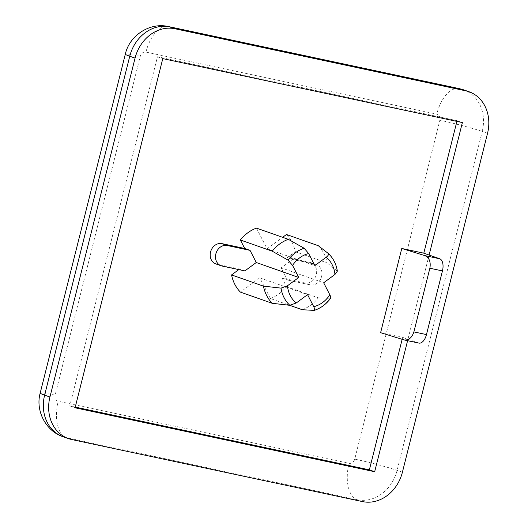 <?xml version="1.0" encoding="UTF-8"?>
<svg xmlns="http://www.w3.org/2000/svg" width="528" height="528" viewBox="0 0 528 528"><rect width="100%" height="100%" fill="white"/><g stroke="black" fill="none" stroke-linecap="round" stroke-linejoin="round"><path stroke-width="0.4" stroke-dasharray="2.64 1.98" d="M286.453 234.511A37.653 31.911 -70.6 0 1 295.264 251.691L287.272 257.578L310.061 262.442A10.606 8.989 -70.6 0 1 310.999 262.706A10.606 8.989 -70.6 0 1 316.14 275.147A10.606 8.989 -70.6 0 1 304.9 282.982L282.117 278.117L286.486 286.638A37.653 31.911 -70.6 0 1 270.376 298.505L289.654 305.29M286.486 286.638L318.344 297.851L330.568 298.32M302.234 309.712A37.653 31.911 109.4 0 0 318.344 297.851M295.264 251.691L327.122 262.904A37.653 31.911 109.4 0 0 318.311 245.718M337.352 271.168L327.122 262.904M380.615 332.686L402.646 337.385L418.572 342.989A10.606 5.597 -78 0 0 418.942 343.094M429.106 255.044L407.596 340.672M402.646 337.385L402.151 339.346M75.253 407.088L69.769 405.92L157.476 56.753L457.076 120.694L456.898 121.394M457.076 120.694L462.383 122.562M270.376 298.505L259.776 277.834L240.392 292.103M238.795 269.603L239.567 269.036L216.784 264.172A10.606 8.989 -70.6 0 1 215.84 263.908M256.463 228.109L267.069 248.787L282.638 237.316M69.769 405.92L75.082 407.788M157.476 56.753L162.782 58.621M259.776 277.834L307.56 294.644M244.88 270.904L239.567 269.036M267.069 248.787L314.853 265.597M282.117 278.117L287.423 279.985L281.193 267.835L323.671 282.777M287.272 257.578L292.585 259.446L281.193 267.835M292.585 259.446L315.368 264.31A10.606 8.989 -70.6 0 1 316.312 264.574A10.606 8.989 -70.6 0 1 321.446 277.015A10.606 8.989 -70.6 0 1 310.213 284.849L287.423 279.985M313.863 310.438A32.815 27.812 109.4 0 0 329.974 298.571M337.003 270.574A32.815 27.812 109.4 0 0 328.192 253.387M403.63 339.801L418.572 342.989M487.529 133.34L482.216 131.472L397.096 470.369A37.125 31.462 -70.6 0 1 357.225 499.732L66.436 437.666A37.125 31.462 -70.6 0 1 63.142 436.742M463.696 89.872A37.125 31.462 -70.6 0 1 482.216 131.472A31.819 1.835 14.1 0 0 439.857 120.226L354.73 459.122A5.306 4.495 -70.6 0 1 349.034 463.32L58.245 401.254A5.306 4.495 -70.6 0 1 55.13 395.182L140.257 56.285A5.306 4.495 -70.6 0 1 145.952 52.087L436.742 114.154A5.306 4.495 -70.6 0 1 439.857 120.226M402.402 472.237L397.096 470.369A31.819 1.835 14.1 0 0 354.73 459.122M362.531 501.6L357.225 499.732A31.819 16.784 102 0 1 349.034 463.32M71.749 439.54L66.436 437.666A31.819 16.784 -78 0 1 58.245 401.254M55.13 395.182A31.819 1.835 14.1 0 0 40.201 393.03M140.257 56.285A31.819 1.835 14.1 0 0 125.327 54.133M145.952 52.087A31.819 16.784 102 0 1 168.524 26.572M459.307 88.638A31.819 16.784 -78 0 0 436.742 114.154M315.368 264.31L310.061 262.442M310.213 284.849L304.9 282.982M222.09 266.039L216.784 264.172M316.312 264.574L310.999 262.706"/><path stroke-width="0.79" d="M289.654 305.29L302.234 309.712L314.16 310.405C320.701 308.293 326.172 304.267 330.574 298.32M282.638 237.316L286.453 234.511L318.311 245.718L328.192 253.387C328.977 254.324 328.297 255.625 326.146 257.281L314.853 265.597L308.682 253.552A27.595 23.384 109.4 0 0 292.571 265.419L288.057 260.126L272.21 251.183A37.653 31.911 109.4 0 1 288.321 239.316L256.463 228.109A37.653 31.911 -70.6 0 0 240.359 239.976L272.21 251.183M272.25 303.316L240.392 292.103A37.653 31.911 -70.6 0 1 231.581 274.923L263.432 286.13A37.653 31.911 109.4 0 0 272.25 303.316L289.839 305.309L296.267 302.96L307.56 294.644L313.738 306.689A27.595 23.384 109.4 0 0 329.848 294.822C330.99 297.165 331.03 298.412 329.974 298.571M221.153 265.775L215.84 263.908A10.606 8.989 -70.6 0 1 210.705 251.467A10.606 8.989 -70.6 0 1 221.945 243.632L244.728 248.497L250.034 250.364L227.251 245.5A10.606 8.989 -70.6 0 0 216.011 253.334A10.606 8.989 -70.6 0 0 221.153 265.775A10.606 8.989 -70.6 0 0 222.09 266.039L244.88 270.904L256.271 262.515L298.749 277.464L287.456 285.773L281.021 288.123L263.432 286.13M313.863 310.438C314.926 310.279 314.879 309.025 313.738 306.689M328.192 253.387L328.251 253.44C333.188 258.067 336.217 263.974 337.352 271.168L334.957 274.468A27.595 23.384 109.4 0 0 326.146 257.281M401.768 248.47L380.615 332.686L404.151 339.94C408.758 340.362 411.998 337.682 413.879 331.901L429.871 268.231C430.973 261.862 429.271 257.644 424.783 255.585L439.725 258.779L423.799 253.176L401.768 248.47L424.783 255.585M404.151 339.94L418.942 343.094A10.606 5.597 -78 0 0 426.466 334.587L442.457 270.917A10.606 5.597 -78 0 0 439.725 258.779M407.596 340.672L374.675 471.728L75.082 407.788L162.782 58.621L462.383 122.562L429.106 255.044M402.151 339.346L369.369 469.861L374.675 471.728M456.898 121.394L423.799 253.176M369.369 469.861L75.253 407.088M231.581 274.923L238.795 269.603M244.728 248.497L240.359 239.976M465.716 90.816A37.125 31.462 -70.6 0 1 469.009 91.74A37.125 31.462 -70.6 0 1 487.529 133.34L402.402 472.237A37.125 31.462 -70.6 0 1 362.531 501.6L71.749 439.54A37.125 31.462 -70.6 0 1 68.455 438.61A37.125 31.462 -70.6 0 1 49.936 397.01L135.062 58.113A37.125 31.462 -70.6 0 1 174.926 28.75L465.716 90.816L460.403 88.948A37.125 31.462 -70.6 0 1 463.696 89.872L459.307 88.638A31.819 16.784 -78 0 1 460.403 88.948L169.62 26.882L174.926 28.75M308.682 253.552L304.168 248.259L288.321 239.316M334.957 274.468L323.671 282.777L329.848 294.822M298.749 277.464L292.571 265.419M256.271 262.515L250.034 250.364M281.021 288.123A32.815 27.812 109.4 0 0 289.839 305.309M287.456 285.773A27.595 23.384 109.4 0 0 296.267 302.96M413.879 331.901L426.466 334.587M429.871 268.231L442.457 270.917M49.936 397.01L44.623 395.142L129.749 56.245A37.125 31.462 -70.6 0 1 169.62 26.882A31.819 16.784 102 0 0 168.524 26.572C149.774 22.037 129.36 35.627 125.327 54.133A31.819 1.835 14.1 0 0 129.749 56.245L135.062 58.113M63.142 436.742A37.125 31.462 -70.6 0 1 44.623 395.142A31.819 1.835 14.1 0 1 40.201 393.03C35.27 410.428 45.619 431.079 63.142 436.742L68.455 438.61M304.168 248.259A32.815 27.812 109.4 0 0 288.057 260.126M227.251 245.5L221.945 243.632M469.009 91.74L463.696 89.872M40.201 393.03L125.327 54.133M168.524 26.572L459.307 88.638"/></g></svg>
